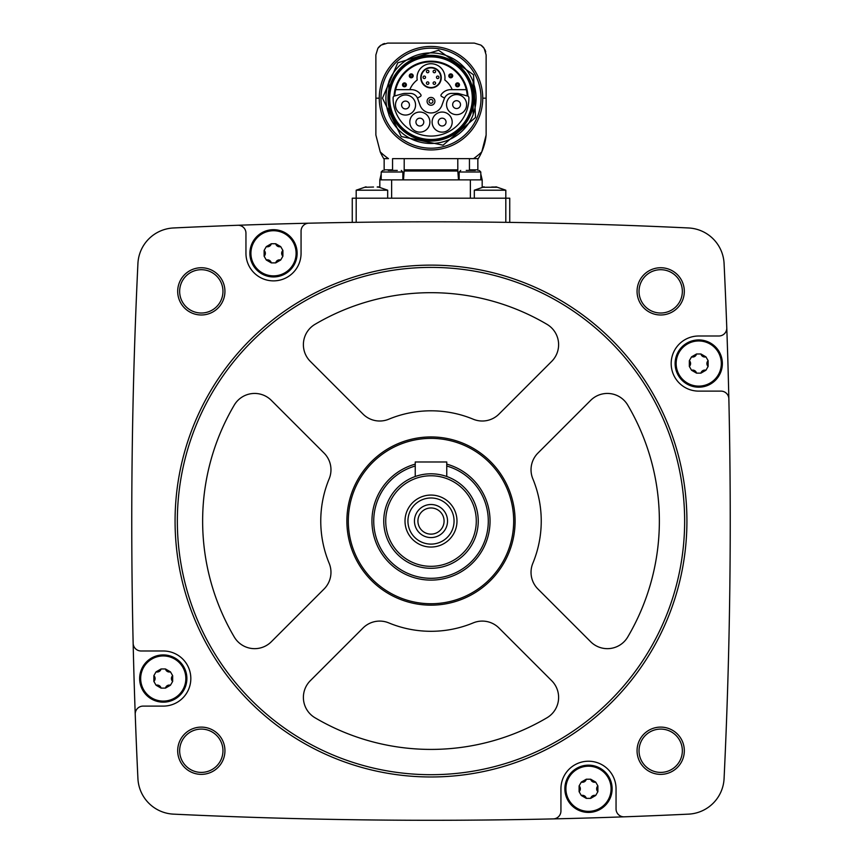 <?xml version="1.0" encoding="UTF-8"?>
<svg xmlns="http://www.w3.org/2000/svg" width="862" height="862" viewBox="0 0 862 862"><rect width="100%" height="100%" fill="white"/><g stroke="black" fill="none" stroke-linecap="round" stroke-linejoin="round"><path stroke-width="1.29" d="M387.684 198.195L387.684 190.2L356.189 190.2L356.189 198.195L352.256 198.195L352.256 222.385L356.189 222.331L356.189 198.195L509.744 198.195L509.744 222.385L505.811 222.331L505.811 190.2L474.315 190.2L474.315 198.195M550.753 223.139L545.484 223.032M311.397 223.139L308.736 223.204A5394.116 5394.116 0 0 0 237.793 225.273A5394.116 5394.116 0 0 0 173.488 227.967A37.4 37.4 0 0 0 137.92 263.546A5394.116 5394.116 0 0 0 133.147 643.289A7.877 7.877 0 0 0 141.023 650.982L163.263 650.982A27.562 27.562 0 0 1 190.825 678.545A27.562 27.562 0 0 1 163.263 706.107L143.092 706.107A7.877 7.877 0 0 0 135.226 714.264A5394.116 5394.116 0 0 0 137.92 778.558A37.4 37.4 0 0 0 173.488 814.137A5394.116 5394.116 0 0 0 553.232 818.9A7.877 7.877 0 0 0 560.936 811.023L560.936 788.784A27.562 27.562 0 0 1 588.487 761.221A27.562 27.562 0 0 1 616.05 788.784L616.05 808.955A7.877 7.877 0 0 0 624.207 816.82A5394.116 5394.116 0 0 0 688.512 814.137A37.4 37.4 0 0 0 724.08 778.558A5394.116 5394.116 0 0 0 728.853 398.815A7.877 7.877 0 0 0 720.977 391.122L698.737 391.122A27.562 27.562 0 0 1 671.175 363.559A27.562 27.562 0 0 1 698.737 335.997L718.908 335.997A7.877 7.877 0 0 0 726.774 327.84A5394.116 5394.116 0 0 0 724.08 263.546A37.4 37.4 0 0 0 688.512 227.967A5394.116 5394.116 0 0 0 308.768 223.204A7.877 7.877 0 0 0 301.064 231.07L301.064 253.309A27.562 27.562 0 0 1 273.513 280.872A27.562 27.562 0 0 1 245.95 253.309L245.95 233.149A7.877 7.877 0 0 0 237.793 225.273M177.691 291.367A23.619 23.619 0 0 1 213.119 270.905A23.619 23.619 0 0 1 213.119 311.818A23.619 23.619 0 0 1 177.691 291.367M177.691 750.737A23.619 23.619 0 0 1 213.119 730.276A23.619 23.619 0 0 1 213.119 771.199A23.619 23.619 0 0 1 177.691 750.737M637.061 750.737A23.619 23.619 0 0 1 672.5 730.276A23.619 23.619 0 0 1 672.5 771.199A23.619 23.619 0 0 1 637.061 750.737M637.061 291.367A23.619 23.619 0 0 1 672.5 270.905A23.619 23.619 0 0 1 672.5 311.818A23.619 23.619 0 0 1 637.061 291.367M728.853 398.815A5394.116 5394.116 0 0 0 726.774 327.84M553.232 818.9A5394.116 5394.116 0 0 0 624.207 816.82M133.147 643.289A5394.116 5394.116 0 0 0 135.226 714.264M639.033 291.367A21.658 21.658 0 0 1 671.52 272.607A21.658 21.658 0 0 1 671.52 310.115A21.658 21.658 0 0 1 639.033 291.367M639.033 750.737A21.658 21.658 0 0 1 671.52 731.989A21.658 21.658 0 0 1 671.52 769.497A21.658 21.658 0 0 1 639.033 750.737M179.652 750.737A21.658 21.658 0 0 1 212.138 731.989A21.658 21.658 0 0 1 212.138 769.497A21.658 21.658 0 0 1 179.652 750.737M179.652 291.367A21.658 21.658 0 0 1 212.138 272.607A21.658 21.658 0 0 1 212.138 310.115A21.658 21.658 0 0 1 179.652 291.367M175.072 521.047A255.928 255.928 0 0 1 558.964 299.416A255.928 255.928 0 0 1 558.964 742.688A255.928 255.928 0 0 1 175.072 521.047M177.346 521.047A253.654 253.654 0 0 1 557.822 301.377A253.654 253.654 0 0 1 557.822 740.717A253.654 253.654 0 0 1 177.346 521.047M473.227 419.212A23.619 23.619 0 0 0 498.979 414.094L551.691 361.383A23.619 23.619 0 0 0 546.982 324.327A228.365 228.365 0 0 0 315.018 324.327A23.619 23.619 0 0 0 310.309 361.383L363.021 414.094A23.619 23.619 0 0 0 388.773 419.212A110.25 110.25 0 0 1 473.227 419.212M346.88 521.047A84.12 84.12 0 0 1 473.055 448.208A84.12 84.12 0 0 1 473.055 593.896A84.12 84.12 0 0 1 346.88 521.047M234.281 405.065A228.365 228.365 0 0 0 234.281 637.029A23.619 23.619 0 0 0 271.336 641.737L324.047 589.026A23.619 23.619 0 0 0 329.165 563.274A110.25 110.25 0 0 1 329.165 478.819A23.619 23.619 0 0 0 324.047 453.067L271.336 400.367A23.619 23.619 0 0 0 234.281 405.065M310.309 680.711A23.619 23.619 0 0 0 315.018 717.766A228.365 228.365 0 0 0 546.982 717.766A23.619 23.619 0 0 0 551.691 680.711L498.979 628.01A23.619 23.619 0 0 0 473.227 622.892A110.25 110.25 0 0 1 388.773 622.892A23.619 23.619 0 0 0 363.021 628.01L310.309 680.711M532.835 563.274A110.25 110.25 0 0 0 532.835 478.819A23.619 23.619 0 0 1 537.953 453.067L590.664 400.367A23.619 23.619 0 0 1 627.719 405.065A228.365 228.365 0 0 1 627.719 637.029A23.619 23.619 0 0 1 590.664 641.737L537.953 589.026A23.619 23.619 0 0 1 532.835 563.274M348.313 521.047A82.687 82.687 0 0 1 472.344 449.447A82.687 82.687 0 0 1 472.344 592.657A82.687 82.687 0 0 1 348.313 521.047M446.753 464.133A59.058 59.058 0 0 1 425.688 579.867A59.058 59.058 0 0 1 415.247 464.133M446.753 466.019A57.237 57.237 0 0 1 425.688 578.046A57.237 57.237 0 0 1 415.247 466.019M383.752 521.047A47.248 47.248 0 0 1 454.619 480.134A47.248 47.248 0 0 1 454.619 561.97A47.248 47.248 0 0 1 383.752 521.047M385.723 521.047A45.277 45.277 0 0 1 453.638 481.836A45.277 45.277 0 0 1 453.638 560.268A45.277 45.277 0 0 1 385.723 521.047M405.011 521.047A25.989 25.989 0 0 1 443.995 498.548A25.989 25.989 0 0 1 443.995 543.556A25.989 25.989 0 0 1 405.011 521.047M407.931 521.047A23.069 23.069 0 0 1 442.529 501.07A23.069 23.069 0 0 1 442.529 541.024A23.069 23.069 0 0 1 407.931 521.047M414.46 521.047A16.54 16.54 0 0 1 439.264 506.727A16.54 16.54 0 0 1 439.264 535.367A16.54 16.54 0 0 1 414.46 521.047M417.919 521.047A13.081 13.081 0 0 1 437.54 509.722A13.081 13.081 0 0 1 437.54 532.382A13.081 13.081 0 0 1 417.919 521.047M415.247 476.503L415.247 461.989L446.753 461.989L446.753 476.503M249.883 253.309A23.619 23.619 0 0 1 285.322 232.859A23.619 23.619 0 0 1 285.322 273.771A23.619 23.619 0 0 1 249.883 253.309M139.644 678.545A23.619 23.619 0 0 1 175.072 658.083A23.619 23.619 0 0 1 175.072 698.996A23.619 23.619 0 0 1 139.644 678.545M564.869 788.784A23.619 23.619 0 0 1 600.308 768.333A23.619 23.619 0 0 1 600.308 809.246A23.619 23.619 0 0 1 564.869 788.784M675.118 363.559A23.619 23.619 0 0 1 710.547 343.098A23.619 23.619 0 0 1 710.547 384.021A23.619 23.619 0 0 1 675.118 363.559M250.917 253.309A22.595 22.595 0 0 1 276.853 230.973A22.595 22.595 0 0 1 295.106 259.936A22.595 22.595 0 0 1 250.917 253.309M266.315 246.618L264.117 250.433L264.117 256.197L266.315 260.012L271.304 262.888L275.711 262.888L280.7 260.012L282.898 256.197L282.898 250.433L280.7 246.618L275.711 243.741L271.304 243.741L266.315 246.618A3.965 3.965 0 0 0 271.304 243.741M140.668 678.545A22.595 22.595 0 0 1 166.614 656.197A22.595 22.595 0 0 1 184.856 685.161A22.595 22.595 0 0 1 140.668 678.545M156.076 671.843L153.867 675.657L153.867 681.422L156.076 685.236L161.065 688.113L165.461 688.113L170.45 685.236L172.659 681.422L172.659 675.657L170.45 671.843L165.461 668.966L161.065 668.966L156.076 671.843A3.965 3.965 0 0 0 159.158 671.498M565.903 788.784A22.595 22.595 0 0 1 591.838 766.447A22.595 22.595 0 0 1 610.091 795.41A22.595 22.595 0 0 1 565.903 788.784M581.3 782.093L579.102 785.907L579.102 791.672L581.3 795.486L586.289 798.363L590.696 798.363L595.685 795.486L597.883 791.672L597.883 785.907L595.685 782.093L590.696 779.216L586.289 779.216L581.3 782.093A3.965 3.965 0 0 0 584.393 781.737M676.142 363.559A22.595 22.595 0 0 1 702.088 341.212A22.595 22.595 0 0 1 720.33 370.175A22.595 22.595 0 0 1 676.142 363.559M691.55 356.857L689.341 360.672L689.341 366.436L691.55 370.251L696.539 373.138L700.935 373.138L705.924 370.251L708.133 366.436L708.133 360.672L705.924 356.857L700.935 353.98L696.539 353.98L691.55 356.857A3.965 3.965 0 0 0 694.632 356.512M264.117 256.197A3.965 3.965 0 0 0 264.117 250.433M275.711 243.741A3.965 3.965 0 0 0 280.7 246.618M282.898 250.433A3.965 3.965 0 0 0 281.658 253.288M281.658 253.309A3.965 3.965 0 0 0 282.898 256.197M280.7 260.012A3.965 3.965 0 0 0 277.607 260.356M277.586 260.367A3.965 3.965 0 0 0 275.711 262.888M271.304 262.888A3.965 3.965 0 0 0 269.461 260.389M269.429 260.378A3.965 3.965 0 0 0 266.315 260.012M689.341 366.436A3.965 3.965 0 0 0 690.581 363.592M690.581 363.559A3.965 3.965 0 0 0 689.341 360.672M694.664 356.502A3.965 3.965 0 0 0 696.539 353.98M700.935 353.98A3.965 3.965 0 0 0 705.924 356.857M708.133 360.672A3.965 3.965 0 0 0 708.133 366.436M705.924 370.251A3.965 3.965 0 0 0 702.842 370.606M702.81 370.617A3.965 3.965 0 0 0 700.935 373.138M696.539 373.138A3.965 3.965 0 0 0 691.55 370.251M579.102 791.672A3.965 3.965 0 0 0 580.341 788.816M580.341 788.784A3.965 3.965 0 0 0 579.102 785.907M584.414 781.726A3.965 3.965 0 0 0 586.289 779.216M590.696 779.216A3.965 3.965 0 0 0 592.539 781.715M592.571 781.726A3.965 3.965 0 0 0 595.685 782.093M597.883 785.907A3.965 3.965 0 0 0 597.883 791.672M595.685 795.486A3.965 3.965 0 0 0 590.696 798.363M586.289 798.363A3.965 3.965 0 0 0 581.3 795.486M153.867 681.422A3.965 3.965 0 0 0 153.867 675.657M159.19 671.487A3.965 3.965 0 0 0 161.065 668.966M165.461 668.966A3.965 3.965 0 0 0 167.314 671.466M167.336 671.476A3.965 3.965 0 0 0 170.45 671.843M172.659 675.657A3.965 3.965 0 0 0 171.419 678.513M171.419 678.545A3.965 3.965 0 0 0 172.659 681.422M170.45 685.236A3.965 3.965 0 0 0 167.368 685.592M167.336 685.602A3.965 3.965 0 0 0 165.461 688.113M161.065 688.113A3.965 3.965 0 0 0 156.076 685.236M480.802 174.016L482.181 179.878L379.819 179.878L379.819 187.205L377.858 186.806L387.684 190.2M457.787 158.662L457.808 171.021L404.192 171.021L404.213 158.662L392.555 158.662L392.555 169.846L384.15 169.846L383.989 170.428M392.555 158.662L473.507 158.662L469.445 158.662L469.445 169.846L477.85 169.846L478.011 170.428M383.752 158.662L388.493 158.662A73.927 73.927 0 0 1 380.239 151.927A55.125 55.125 0 0 0 383.752 158.662M481.761 151.927A55.125 55.125 0 0 0 486.125 135.032A55.125 55.125 0 0 1 481.761 151.927A73.927 73.927 0 0 1 473.507 158.662L478.248 158.662A55.125 55.125 0 0 0 481.761 151.927L486.125 135.032L486.125 54.909L484.142 48.369A11.809 11.809 0 0 0 480.856 45.083L474.315 43.1L387.684 43.1L381.144 45.083A11.809 11.809 0 0 0 377.858 48.369L375.875 54.909L375.875 135.032L380.239 151.927M375.875 54.909L375.875 135.032M486.125 135.032L486.125 54.909M473.938 43.1L458.164 43.1M384.592 43.509A11.809 11.809 0 0 0 382.437 44.339A11.809 11.809 0 0 1 384.592 43.509M377.858 48.369L377.858 48.369A72.839 72.839 0 0 1 381.144 45.083M485.715 51.828A11.809 11.809 0 0 0 484.897 49.662A11.809 11.809 0 0 1 485.715 51.828M457.787 169.846L457.808 171.021L457.787 169.846L404.213 169.846L403.491 179.878M458.509 179.878L457.808 171.021M482.181 179.878L482.181 187.205L484.142 186.806L474.315 190.2M475.253 170.428L466.223 170.428M397.296 170.428L388.266 170.428M497.374 187.237L483.237 187.269M495.284 187.032L491.663 187.032M377.157 187.032L379.258 187.237M365.122 187.269L373.537 187.032M480.856 45.083A72.839 72.839 0 0 1 484.142 48.369M388.87 114.226A45.083 45.083 0 0 1 388.87 82.138M473.13 82.138A45.083 45.083 0 0 1 473.13 114.226M473.13 106.899A43.025 43.025 0 0 0 473.13 89.465M388.87 89.465A43.025 43.025 0 0 0 388.87 106.899M473.13 106.08L473.13 114.775A45.277 45.277 0 0 1 388.87 114.775L388.87 106.08A42.863 42.863 0 0 0 473.13 106.08L473.13 103.181M388.87 103.181L388.87 106.08M388.579 98.182A42.421 42.421 0 0 1 452.216 61.439A42.421 42.421 0 0 1 452.216 134.925A42.421 42.421 0 0 1 388.579 98.182M389.71 98.182A41.29 41.29 0 0 1 451.645 62.43A41.29 41.29 0 0 1 451.645 133.944A41.29 41.29 0 0 1 389.71 98.182M394.053 96.145A37.001 37.001 0 0 1 431 61.18A37.001 37.001 0 0 1 467.947 96.145L459.478 93.786A11.615 11.615 0 0 0 456.472 93.398L451.753 93.398A7.877 7.877 0 0 0 444.361 98.58L442.044 104.938A11.615 11.615 0 0 1 419.956 104.938L417.639 98.58A7.877 7.877 0 0 0 410.247 93.398L405.528 93.398A11.615 11.615 0 0 0 402.522 93.786L394.053 96.145M394.753 95.876A36.323 36.323 0 0 1 431 61.859A36.323 36.323 0 0 1 467.247 95.876M473.13 93.182L473.13 81.588A45.277 45.277 0 0 0 388.87 81.588L388.87 90.284A42.863 42.863 0 0 1 473.13 90.284M388.87 90.284L388.87 93.182M394.559 95.919A1.972 1.972 0 0 0 393.104 97.805A37.896 37.896 0 0 0 431 136.077A37.896 37.896 0 0 0 468.896 97.805A1.972 1.972 0 0 0 467.441 95.919M452.194 122.092A10.042 10.042 0 0 0 437.131 113.396A10.042 10.042 0 0 0 437.131 130.787A10.042 10.042 0 0 0 452.194 122.092M429.89 122.092A10.042 10.042 0 0 0 414.827 113.396A10.042 10.042 0 0 0 414.827 130.787A10.042 10.042 0 0 0 429.89 122.092M415.559 105.013A10.042 10.042 0 0 0 400.496 96.318A10.042 10.042 0 0 0 400.496 113.709A10.042 10.042 0 0 0 415.559 105.013M466.622 104.614A10.042 10.042 0 0 0 451.559 95.919A10.042 10.042 0 0 0 451.559 113.31A10.042 10.042 0 0 0 466.622 104.614M460.502 104.614A3.922 3.922 0 0 0 454.619 101.22A3.922 3.922 0 0 0 454.619 108.009A3.922 3.922 0 0 0 460.502 104.614M409.439 105.013A3.922 3.922 0 0 0 403.556 101.619A3.922 3.922 0 0 0 403.556 108.407A3.922 3.922 0 0 0 409.439 105.013M423.77 122.092A3.922 3.922 0 0 0 417.887 118.697A3.922 3.922 0 0 0 417.887 125.486A3.922 3.922 0 0 0 423.77 122.092M446.063 122.092A3.922 3.922 0 0 0 440.191 118.697A3.922 3.922 0 0 0 440.191 125.486A3.922 3.922 0 0 0 446.063 122.092M444.544 98.117L441.527 96.382A1.185 1.185 0 0 1 441.15 94.691A11.615 11.615 0 0 1 450.729 89.659L466.31 89.659M395.69 89.659L411.271 89.659A11.615 11.615 0 0 1 420.85 94.691A1.185 1.185 0 0 1 420.473 96.382L417.456 98.117M427.078 101.328A3.922 3.922 0 0 1 432.961 97.945A3.922 3.922 0 0 1 432.961 104.722A3.922 3.922 0 0 1 427.078 101.328M429.05 101.328A1.95 1.95 0 0 1 431.97 99.647A1.95 1.95 0 0 1 431.97 103.02A1.95 1.95 0 0 1 429.05 101.328M452.184 89.659A22.832 22.832 0 0 0 444.792 79.983A13.975 13.975 0 0 0 431 63.734A13.975 13.975 0 0 0 417.208 79.983A22.832 22.832 0 0 0 409.816 89.659M420.764 77.709A10.236 10.236 0 0 1 436.118 68.841A10.236 10.236 0 0 1 436.118 86.577A10.236 10.236 0 0 1 420.764 77.709A10.236 10.236 0 0 1 436.118 68.841A10.236 10.236 0 0 1 436.118 86.577A10.236 10.236 0 0 1 420.764 77.709M437.691 76.071A1.239 1.239 0 0 1 438.93 77.311A1.239 1.239 0 0 1 437.691 78.561A1.239 1.239 0 0 1 436.452 77.311A1.239 1.239 0 0 1 437.691 76.071A1.239 1.239 0 0 1 438.93 77.311A1.239 1.239 0 0 1 437.691 78.561A1.239 1.239 0 0 1 436.452 77.311A1.239 1.239 0 0 1 437.691 76.071M434.351 70.275A1.239 1.239 0 0 1 435.59 71.524A1.239 1.239 0 0 1 434.351 72.764A1.239 1.239 0 0 1 433.101 71.524A1.239 1.239 0 0 1 434.351 70.275A1.239 1.239 0 0 1 435.59 71.524A1.239 1.239 0 0 1 434.351 72.764A1.239 1.239 0 0 1 433.101 71.524A1.239 1.239 0 0 1 434.351 70.275M427.649 70.275A1.239 1.239 0 0 1 428.899 71.524A1.239 1.239 0 0 1 427.649 72.764A1.239 1.239 0 0 1 426.41 71.524A1.239 1.239 0 0 1 427.649 70.275A1.239 1.239 0 0 1 428.899 71.524A1.239 1.239 0 0 1 427.649 72.764A1.239 1.239 0 0 1 426.41 71.524A1.239 1.239 0 0 1 427.649 70.275M434.351 81.89A1.239 1.239 0 0 1 435.59 83.14A1.239 1.239 0 0 1 434.351 84.379A1.239 1.239 0 0 1 433.101 83.14A1.239 1.239 0 0 1 434.351 81.89A1.239 1.239 0 0 1 435.59 83.14A1.239 1.239 0 0 1 434.351 84.379A1.239 1.239 0 0 1 433.101 83.14A1.239 1.239 0 0 1 434.351 81.89M427.649 81.89A1.239 1.239 0 0 1 428.899 83.14A1.239 1.239 0 0 1 427.649 84.379A1.239 1.239 0 0 1 426.41 83.14A1.239 1.239 0 0 1 427.649 81.89A1.239 1.239 0 0 1 428.899 83.14A1.239 1.239 0 0 1 427.649 84.379A1.239 1.239 0 0 1 426.41 83.14A1.239 1.239 0 0 1 427.649 81.89M424.309 76.071A1.239 1.239 0 0 1 425.548 77.311A1.239 1.239 0 0 1 424.309 78.561A1.239 1.239 0 0 1 423.07 77.311A1.239 1.239 0 0 1 424.309 76.071A1.239 1.239 0 0 1 425.548 77.311A1.239 1.239 0 0 1 424.309 78.561A1.239 1.239 0 0 1 423.07 77.311A1.239 1.239 0 0 1 424.309 76.071M456.537 84.842A1.002 1.002 0 0 1 458.045 83.98A1.002 1.002 0 0 1 458.045 85.715A1.002 1.002 0 0 1 456.537 84.842M455.589 84.842A1.95 1.95 0 0 1 458.519 83.161A1.95 1.95 0 0 1 458.519 86.534A1.95 1.95 0 0 1 455.589 84.842A1.95 1.95 0 0 1 458.519 83.161A1.95 1.95 0 0 1 458.519 86.534A1.95 1.95 0 0 1 455.589 84.842M449.759 75.845A1.002 1.002 0 0 1 451.257 74.972A1.002 1.002 0 0 1 451.257 76.718A1.002 1.002 0 0 1 449.759 75.845M448.811 75.845A1.95 1.95 0 0 1 451.731 74.154A1.95 1.95 0 0 1 451.731 77.537A1.95 1.95 0 0 1 448.811 75.845A1.95 1.95 0 0 1 451.731 74.154A1.95 1.95 0 0 1 451.731 77.537A1.95 1.95 0 0 1 448.811 75.845M410.237 75.845A1.002 1.002 0 0 1 411.745 74.972A1.002 1.002 0 0 1 411.745 76.718A1.002 1.002 0 0 1 410.237 75.845M409.288 75.845A1.95 1.95 0 0 1 412.219 74.154A1.95 1.95 0 0 1 412.219 77.537A1.95 1.95 0 0 1 409.288 75.845A1.95 1.95 0 0 1 412.219 74.154A1.95 1.95 0 0 1 412.219 77.537A1.95 1.95 0 0 1 409.288 75.845M403.459 84.842A1.002 1.002 0 0 1 404.957 83.98A1.002 1.002 0 0 1 404.957 85.715A1.002 1.002 0 0 1 403.459 84.842M402.511 84.842A1.95 1.95 0 0 1 405.431 83.161A1.95 1.95 0 0 1 405.431 86.534A1.95 1.95 0 0 1 402.511 84.842A1.95 1.95 0 0 1 405.431 83.161A1.95 1.95 0 0 1 405.431 86.534A1.95 1.95 0 0 1 402.511 84.842M391.628 179.878L391.628 198.195M470.372 179.878L470.372 198.195M480.802 179.878L480.802 172.012L459.155 172.012L459.155 179.878M402.845 179.878L402.845 172.012L381.198 172.012L382.771 170.428L381.198 172.012L381.198 179.878M375.875 98.182L379.258 98.182A51.742 51.742 0 0 1 431 46.44A51.742 51.742 0 0 1 482.742 98.182L486.125 98.182M380.982 98.182A50.018 50.018 0 0 1 456.009 54.866A50.018 50.018 0 0 1 456.009 141.497A50.018 50.018 0 0 1 380.982 98.182M379.258 98.182A51.742 51.742 0 0 0 431 149.934A51.742 51.742 0 0 0 482.742 98.182M421.152 77.709A9.848 9.848 0 0 1 435.924 69.186A9.848 9.848 0 0 1 435.924 86.232A9.848 9.848 0 0 1 421.152 77.709M379.819 179.878L381.198 174.016M384.15 158.662L384.15 169.846M477.85 158.662L477.85 169.846M480.802 172.012L479.229 170.428M459.155 172.012L460.728 170.428M402.845 172.012L401.272 170.428M505.811 190.2L495.973 186.806L505.811 190.2M356.189 190.2L366.027 186.806L356.189 190.2M382.469 98.182L401.261 136.53L443.068 145.182L475.533 117.458L473.529 74.8L438.596 50.255L397.781 62.807L382.469 98.182"/></g></svg>

